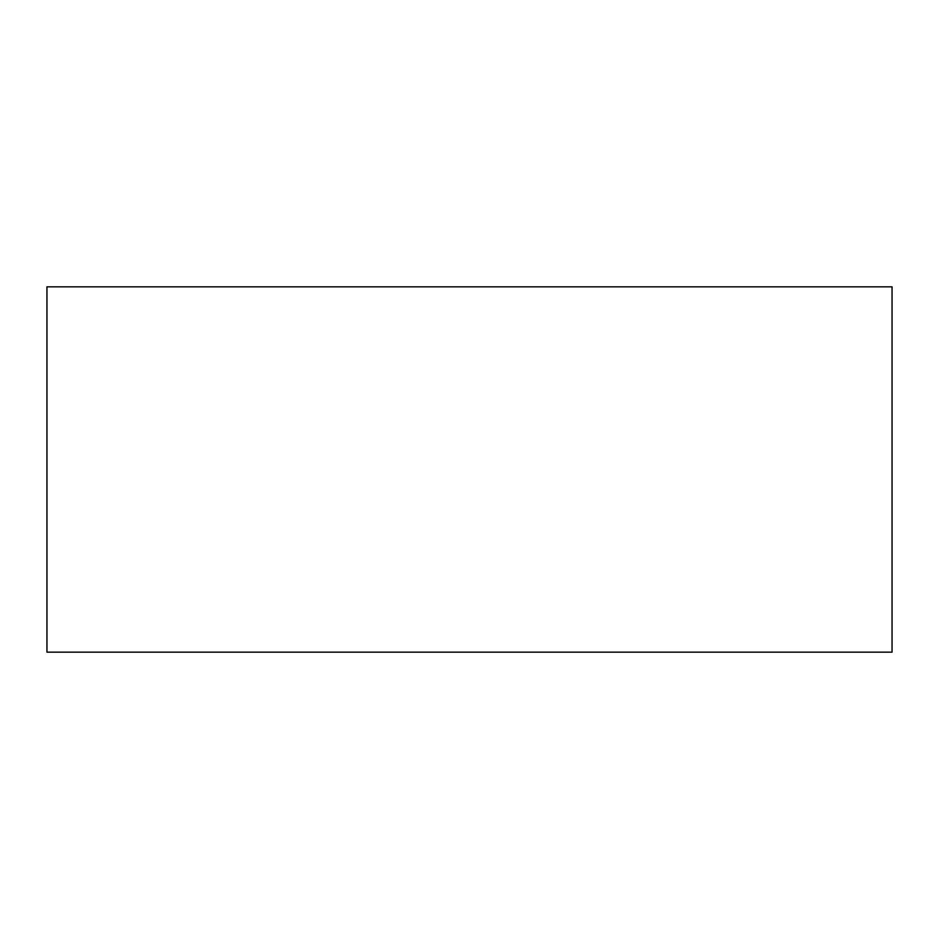 <?xml version="1.0" encoding="UTF-8"?>
<svg xmlns="http://www.w3.org/2000/svg" width="939" height="939" viewBox="0 0 939 939"><rect width="100%" height="100%" fill="white"/><g stroke="black" fill="none" stroke-linecap="round" stroke-linejoin="round"><path stroke-width="1.41" d="M892.05 286.841L892.05 652.159L46.95 652.159L46.95 286.841L892.05 286.841"/></g></svg>
